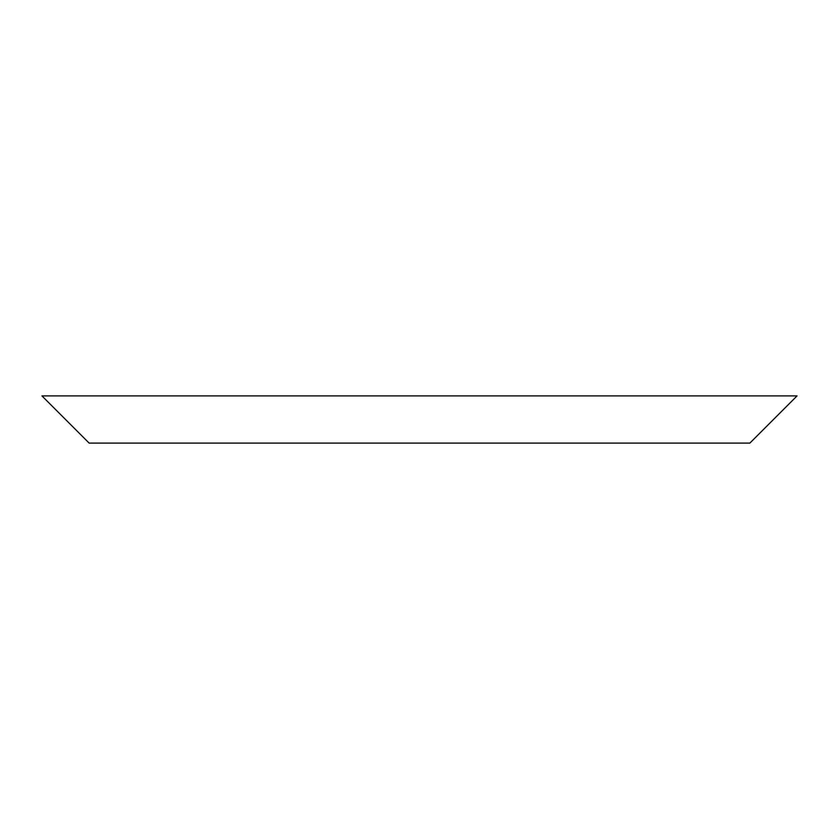 <?xml version="1.0" encoding="UTF-8"?>
<svg xmlns="http://www.w3.org/2000/svg" width="839" height="839" viewBox="0 0 839 839"><rect width="100%" height="100%" fill="white"/><g stroke="black" fill="none" stroke-linecap="round" stroke-linejoin="round"><path stroke-width="1.26" d="M419.5 443.097L749.856 443.097L797.05 395.903L41.95 395.903L89.144 443.097L419.5 443.097"/></g></svg>
